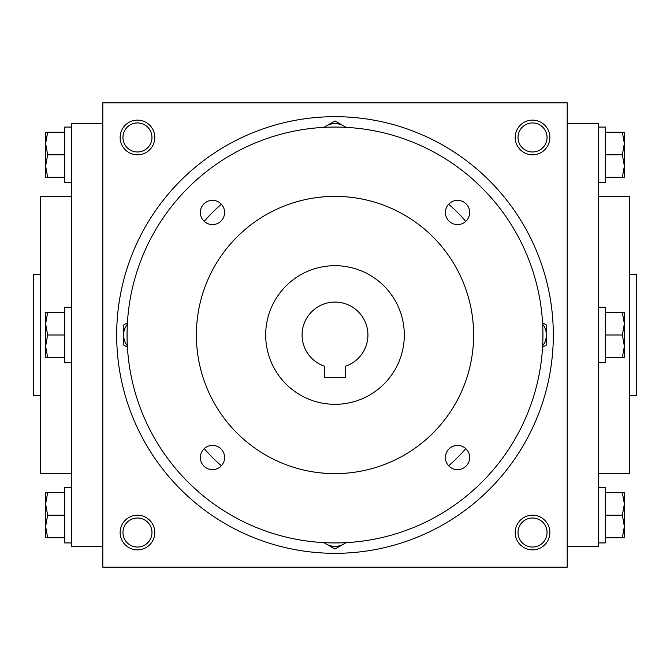 <?xml version="1.0" encoding="UTF-8"?>
<svg xmlns="http://www.w3.org/2000/svg" width="670" height="670" viewBox="0 0 670 670"><rect width="100%" height="100%" fill="white"/><g stroke="black" fill="none" stroke-linecap="round" stroke-linejoin="round"><path stroke-width="1" d="M547.047 137.467A14.514 14.514 0 0 1 525.28 150.038A14.514 14.514 0 0 1 525.28 124.896A14.514 14.514 0 0 1 547.047 137.467M102.812 102.812L102.812 567.188L567.188 567.188L567.188 102.812L102.812 102.812M549.861 137.467A17.328 17.328 0 0 1 523.873 152.475A17.328 17.328 0 0 1 523.873 122.459A17.328 17.328 0 0 1 549.861 137.467M120.139 137.467A17.328 17.328 0 0 0 146.127 152.475A17.328 17.328 0 0 0 146.127 122.459A17.328 17.328 0 0 0 120.139 137.467M549.861 532.533A17.328 17.328 0 0 1 523.873 547.541A17.328 17.328 0 0 1 523.873 517.525A17.328 17.328 0 0 1 549.861 532.533M120.139 532.533A17.328 17.328 0 0 0 146.127 547.541A17.328 17.328 0 0 0 146.127 517.525A17.328 17.328 0 0 0 120.139 532.533M629.566 395.643L636.5 395.643L636.5 274.357L629.566 274.357M598.377 473.623L629.566 473.623L629.566 196.377L598.377 196.377M567.188 546.393L598.377 546.393L598.377 123.607L567.188 123.607M102.812 546.393L71.623 546.393L71.623 123.607L102.812 123.607M71.623 473.623L40.434 473.623L40.434 196.377L71.623 196.377M40.434 395.643L33.5 395.643L33.5 274.357L40.434 274.357M122.953 532.533A14.514 14.514 0 0 0 144.72 545.104A14.514 14.514 0 0 0 144.72 519.962A14.514 14.514 0 0 0 122.953 532.533M547.047 532.533A14.514 14.514 0 0 1 525.28 545.104A14.514 14.514 0 0 1 525.28 519.962A14.514 14.514 0 0 1 547.047 532.533M122.953 137.467A14.514 14.514 0 0 0 144.72 150.038A14.514 14.514 0 0 0 144.72 124.896A14.514 14.514 0 0 0 122.953 137.467M448.649 465.792A173.279 173.279 0 0 0 465.792 448.649M345.393 377.629L324.607 377.629L324.607 366.239A32.922 32.922 0 0 1 308.409 315.587A32.922 32.922 0 0 1 361.591 315.587A32.922 32.922 0 0 1 345.393 366.239L345.393 377.629M116.672 335A218.328 218.328 0 0 0 444.16 524.074A218.328 218.328 0 0 0 444.16 145.926A218.328 218.328 0 0 0 116.672 335M204.208 448.649A173.279 173.279 0 0 0 221.351 465.792M221.351 204.208A173.279 173.279 0 0 0 204.208 221.351M465.792 221.351A173.279 173.279 0 0 0 448.649 204.208M127.066 335A207.935 207.935 0 0 0 438.967 515.071A207.935 207.935 0 0 0 438.967 154.929A207.935 207.935 0 0 0 127.066 335M196.377 335A138.623 138.623 0 0 0 404.312 455.047A138.623 138.623 0 0 0 404.312 214.953A138.623 138.623 0 0 0 196.377 335M200.347 212.474A12.127 12.127 0 0 0 218.537 222.976A12.127 12.127 0 0 0 218.537 201.971A12.127 12.127 0 0 0 200.347 212.474M445.399 212.474A12.127 12.127 0 0 0 463.59 222.976A12.127 12.127 0 0 0 463.59 201.971A12.127 12.127 0 0 0 445.399 212.474M200.347 457.526A12.127 12.127 0 0 0 218.537 468.029A12.127 12.127 0 0 0 218.537 447.024A12.127 12.127 0 0 0 200.347 457.526M445.399 457.526A12.127 12.127 0 0 0 463.59 468.029A12.127 12.127 0 0 0 463.59 447.024A12.127 12.127 0 0 0 445.399 457.526M265.689 335A69.312 69.312 0 0 0 369.656 395.024A69.312 69.312 0 0 0 369.656 274.976A69.312 69.312 0 0 0 265.689 335M324.238 542.65A17.328 17.328 0 0 0 345.762 542.65M323.836 542.633L335 549.073L346.164 542.633M542.65 345.762A17.328 17.328 0 0 0 546.393 335L546.393 324.992L542.574 322.789M542.574 347.211L546.393 345.008L546.393 335A17.328 17.328 0 0 0 542.65 324.238M346.164 127.367L335 120.927L326.34 125.927A17.328 17.328 0 0 0 324.238 127.35M345.762 127.35A17.328 17.328 0 0 0 326.34 125.927L323.836 127.367M127.35 324.238A17.328 17.328 0 0 0 127.35 345.762M127.426 322.789L123.607 324.992L123.607 345.008L127.426 347.211M47.645 492.685L45.627 503.941L47.645 515.205L45.627 526.469L45.627 492.685L64.688 492.685M64.688 515.205L47.645 515.205M45.627 537.734L45.627 526.469L47.645 537.734L45.627 537.734M71.623 542.934L64.688 542.934L64.688 487.484L71.623 487.484M64.688 537.734L47.645 537.734M47.645 312.471L45.627 323.736L47.645 335L45.627 346.264L45.627 312.471L64.688 312.471M64.688 335L47.645 335M45.627 357.529L45.627 346.264L47.645 357.529L45.627 357.529M71.623 362.721L64.688 362.721L64.688 307.279L71.623 307.279M64.688 357.529L47.645 357.529M47.645 132.266L45.627 143.531L47.645 154.795L45.627 166.06L45.627 132.266L64.688 132.266M64.688 154.795L47.645 154.795M45.627 177.316L45.627 166.06L47.645 177.316L45.627 177.316M71.623 182.516L64.688 182.516L64.688 127.066L71.623 127.066M64.688 177.316L47.645 177.316M622.355 537.734L624.373 526.469L622.355 515.205L624.373 503.941L624.373 537.734L605.312 537.734M605.312 515.205L622.355 515.205M624.373 492.685L624.373 503.941L622.355 492.685L624.373 492.685M598.377 487.484L605.312 487.484L605.312 542.934L598.377 542.934M605.312 492.685L622.355 492.685M622.355 357.529L624.373 346.264L622.355 335L624.373 323.736L624.373 357.529L605.312 357.529M605.312 335L622.355 335M624.373 312.471L624.373 323.736L622.355 312.471L624.373 312.471M598.377 307.279L605.312 307.279L605.312 362.721L598.377 362.721M605.312 312.471L622.355 312.471M622.355 177.316L624.373 166.06L622.355 154.795L624.373 143.531L624.373 177.316L605.312 177.316M605.312 154.795L622.355 154.795M624.373 132.266L624.373 143.531L622.355 132.266L624.373 132.266M598.377 127.066L605.312 127.066L605.312 182.516L598.377 182.516M605.312 132.266L622.355 132.266"/></g></svg>
